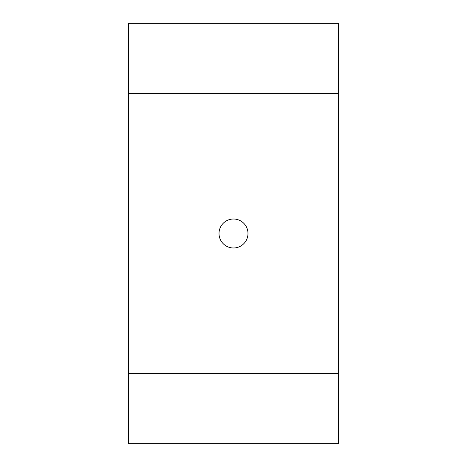 <?xml version="1.0" encoding="UTF-8"?>
<svg xmlns="http://www.w3.org/2000/svg" width="467" height="467" viewBox="0 0 467 467"><rect width="100%" height="100%" fill="white"/><g stroke="black" fill="none" stroke-linecap="round" stroke-linejoin="round"><path stroke-width="0.7" d="M338.575 373.6L338.575 443.65L128.425 443.65L128.425 373.6L338.575 373.6L338.575 23.35L128.425 23.35L128.425 93.4L338.575 93.4M128.425 373.6L128.425 93.4M220.792 226.559A14.477 14.477 0 0 1 240.441 220.792A14.477 14.477 0 0 1 246.208 240.441A14.477 14.477 0 0 1 226.559 246.208A14.477 14.477 0 0 1 220.792 226.559"/></g></svg>
